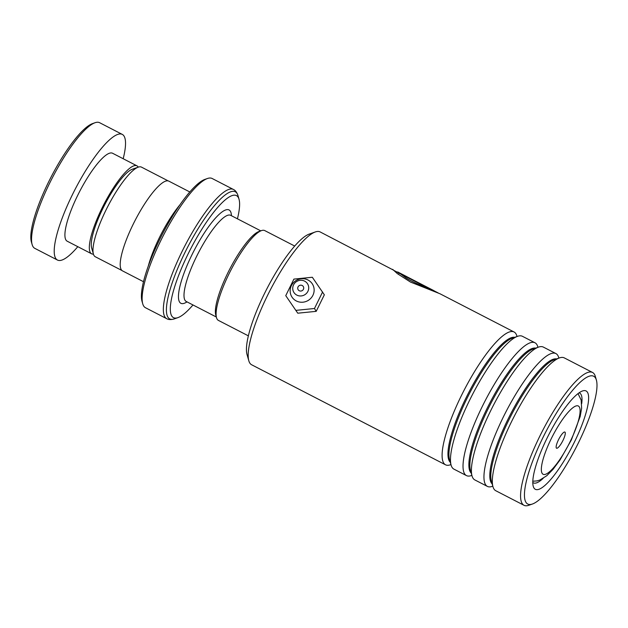 <?xml version="1.0" encoding="UTF-8"?>
<svg xmlns="http://www.w3.org/2000/svg" width="628" height="628" viewBox="0 0 628 628"><rect width="100%" height="100%" fill="white"/><g stroke="black" fill="none" stroke-linecap="round" stroke-linejoin="round"><path stroke-width="0.94" d="M121.965 270.511L95.291 256.75A50.413 11.94 -62.7 0 1 93.399 254.057L91.649 247.958A45.648 10.809 -62.7 0 1 102.168 209.917A45.648 10.809 -62.7 0 1 132.241 169.27L138.231 167.158A50.413 11.94 -62.7 0 1 141.52 167.142L168.186 180.903M93.399 254.057A50.413 11.94 -62.7 0 1 105.017 212.052A50.413 11.94 -62.7 0 1 138.231 167.158M216.527 317.713L215.789 315.123A48.513 11.492 -62.7 0 1 226.967 274.703A48.513 11.492 -62.7 0 1 258.924 231.504L261.468 230.609A50.53 11.971 117.3 0 0 228.168 275.606A50.53 11.971 117.3 0 0 216.527 317.713A50.53 11.971 117.3 0 0 218.418 320.406L248.374 335.854M563.128 440.118A9.09 2.151 117.3 0 0 564.289 432.064A9.09 2.151 117.3 0 0 558.3 440.157A9.09 2.151 117.3 0 0 556.212 447.733A9.09 2.151 117.3 0 0 563.128 440.118M148.239 266.233A50.491 11.956 -62.7 0 1 158.429 239.613A50.491 11.956 -62.7 0 1 179.938 204.799M237.431 218.811A68.672 16.265 117.3 0 0 239.025 199.233A68.672 16.265 117.3 0 0 186.736 256.75A68.672 16.265 117.3 0 0 177.959 317.611A68.672 16.265 117.3 0 0 192.984 304.965M142.744 303.85L142.007 301.267A70.689 16.744 -62.7 0 1 158.295 242.361A70.689 16.744 -62.7 0 1 204.869 179.412L207.413 178.517A72.707 17.223 117.3 0 0 159.504 243.264A72.707 17.223 117.3 0 0 142.744 303.85A72.707 17.223 117.3 0 0 145.476 307.728L166.695 318.679A72.707 17.223 -62.7 0 1 180.731 254.214A72.707 17.223 -62.7 0 1 233.373 189.444L212.146 178.493A72.707 17.223 117.3 0 0 207.413 178.517M143.506 281.713L122.523 270.888A50.491 11.956 -62.7 0 1 132.273 226.119A50.491 11.956 -62.7 0 1 168.83 181.139L189.805 191.964M294.705 246.043L264.757 230.594A50.53 11.971 117.3 0 0 261.468 230.609M32.146 244.582L31.4 242A68.672 16.265 -62.7 0 1 39.038 203.708A68.672 16.265 -62.7 0 1 92.473 123.63L95.009 122.735A70.689 16.744 117.3 0 0 40.004 205.168A70.689 16.744 117.3 0 0 32.146 244.582A70.689 16.744 117.3 0 0 34.791 248.35L57.462 260.047A70.689 16.744 117.3 0 0 77.809 246.686M138.278 167.142A49.486 11.72 117.3 0 0 136.975 165.847A49.486 11.72 117.3 0 0 95.244 223.568A49.486 11.72 117.3 0 0 91.602 253.798A49.486 11.72 117.3 0 0 93.415 254.105M136.975 165.847L112.561 153.248A49.486 11.72 117.3 0 0 70.831 210.977A49.486 11.72 117.3 0 0 67.188 241.199L91.602 253.798M123.182 158.735A70.689 16.744 117.3 0 0 122.287 134.4A70.689 16.744 117.3 0 0 62.674 216.864A70.689 16.744 117.3 0 0 57.462 260.047M122.287 134.4L99.617 122.703A70.689 16.744 117.3 0 0 95.009 122.735M248.821 360.778L247.04 354.569A69.881 16.548 -62.7 0 1 266.986 288.605A69.881 16.548 -62.7 0 1 309.188 234.111L315.28 231.96A74.732 17.702 117.3 0 0 270.158 290.238A74.732 17.702 117.3 0 0 248.821 360.778A74.732 17.702 117.3 0 0 249.724 362.921A74.732 17.702 117.3 0 0 251.624 364.766L445.535 464.806A74.732 17.702 -62.7 0 1 443.643 462.962A74.732 17.702 -62.7 0 1 466.573 385.537A74.732 17.702 -62.7 0 1 514.065 331.984A74.732 17.702 -62.7 0 1 515.965 333.829A74.732 17.702 -62.7 0 1 516.868 335.964L517.025 336.514M393.324 270.04L320.147 231.936A74.732 17.702 117.3 0 0 315.28 231.96M595.509 378.017A71.906 17.027 117.3 0 0 550.458 423.272A71.906 17.027 117.3 0 0 525.926 502.267A71.906 17.027 117.3 0 0 532.434 504.017A71.906 17.027 117.3 0 0 575.852 447.945A71.906 17.027 117.3 0 0 596.38 380.073A71.906 17.027 117.3 0 0 595.509 378.017M532.434 504.017L528.878 505.265A74.732 17.702 -62.7 0 1 524.011 505.297A74.732 17.702 -62.7 0 1 522.111 503.452A74.732 17.702 -62.7 0 1 545.041 426.02A74.732 17.702 -62.7 0 1 592.542 372.467A74.732 17.702 -62.7 0 1 594.433 374.312A74.732 17.702 -62.7 0 1 595.336 376.447L596.38 380.073M587.494 392.327A55.343 13.11 -62.7 0 1 568.615 453.126A55.343 13.11 -62.7 0 1 533.941 487.956A55.343 13.11 -62.7 0 1 533.266 486.37A55.343 13.11 -62.7 0 1 549.068 434.129A55.343 13.11 -62.7 0 1 582.486 390.977A55.343 13.11 -62.7 0 1 587.494 392.327M532.795 482.453A50.491 11.956 117.3 0 0 533.384 482.854A50.491 11.956 117.3 0 0 543.149 478.371M581.693 403.671A50.491 11.956 117.3 0 0 580.963 394.353A50.491 11.956 117.3 0 0 579.683 393.104A50.491 11.956 117.3 0 0 579.024 392.861M471.879 475.388L471.33 475.577A74.732 17.702 -62.7 0 1 466.463 475.6L453.911 469.124A74.732 17.702 -62.7 0 1 452.011 467.279A74.732 17.702 -62.7 0 1 451.108 465.144A74.732 17.702 -62.7 0 1 472.444 394.596A74.732 17.702 -62.7 0 1 517.566 336.325A74.732 17.702 -62.7 0 1 522.433 336.302L534.993 342.778A74.732 17.702 -62.7 0 1 536.893 344.623A74.732 17.702 -62.7 0 1 537.788 346.758L537.953 347.315M492.799 486.182L492.258 486.37A74.732 17.702 -62.7 0 1 487.391 486.402L474.839 479.925A74.732 17.702 -62.7 0 1 472.939 478.081A74.732 17.702 -62.7 0 1 472.036 475.938A74.732 17.702 -62.7 0 1 493.373 405.398A74.732 17.702 -62.7 0 1 538.494 347.119A74.732 17.702 -62.7 0 1 543.361 347.096L555.913 353.572A74.732 17.702 -62.7 0 1 557.813 355.417A74.732 17.702 -62.7 0 1 558.716 357.56L558.881 358.109M466.463 475.6A74.732 17.702 -62.7 0 1 464.563 473.755A74.732 17.702 -62.7 0 1 487.501 396.331A74.732 17.702 -62.7 0 1 534.993 342.778M524.011 505.297L495.759 490.719A74.732 17.702 -62.7 0 1 493.867 488.874A74.732 17.702 -62.7 0 1 492.964 486.739A74.732 17.702 -62.7 0 1 514.293 416.191A74.732 17.702 -62.7 0 1 559.422 357.921A74.732 17.702 -62.7 0 1 564.289 357.889L592.542 372.467M487.391 486.402A74.732 17.702 -62.7 0 1 485.491 484.557A74.732 17.702 -62.7 0 1 508.421 407.132A74.732 17.702 -62.7 0 1 555.913 353.572M407.015 276.783A74.732 17.702 -62.7 0 0 406.606 276.548A74.732 17.702 -62.7 0 0 406.175 276.351L433.924 290.67C427.731 287.993 413.609 283.024 405.57 277.592C398.058 272.073 395.915 270.723 399.141 273.557M406.606 276.548L397.697 271.948L397.485 272.301M438.226 292.954L433.901 290.725M392.673 269.357L397.32 273.612L410.508 282.074L439.993 293.771L514.065 331.984M450.951 464.587L450.409 464.783A74.732 17.702 -62.7 0 1 445.535 464.806M393.536 270.252L433.744 291.031L433.924 290.67M309.023 299.886A8.078 7.772 148.7 0 1 307.351 300.906M299.234 290.725A3.03 2.912 -31.3 0 0 303.308 286.549A3.03 2.912 -31.3 0 0 298.59 286.125A3.03 2.912 -31.3 0 0 299.234 290.725M296.754 295.066A8.078 7.772 148.7 0 1 293.778 284.46A8.078 7.772 148.7 0 1 304.69 281.171A8.078 7.772 148.7 0 1 307.665 291.777A8.078 7.772 148.7 0 1 296.754 295.066M296.196 300.898A12.12 11.649 148.7 0 1 291.737 284.986A12.12 11.649 148.7 0 1 308.105 280.049A12.12 11.649 148.7 0 1 312.563 295.961A12.12 11.649 148.7 0 1 296.196 300.898M316.198 311.347L324.338 294.799L312.32 277.254L293.896 279.107L285.756 295.655L297.774 313.199L316.198 311.347L314.471 308.505L322.604 291.957M285.756 295.655L297.774 313.199M296.047 310.358L314.471 308.505M216.33 317.007L186.233 301.479A48.474 11.477 -62.7 0 1 195.583 258.508A48.474 11.477 -62.7 0 1 230.68 215.326L230.468 215.223M550.52 440.22A38.41 9.098 117.3 0 0 544.24 474.533A38.41 9.098 117.3 0 0 570.915 440.063A38.41 9.098 117.3 0 0 577.195 405.751A38.41 9.098 117.3 0 0 550.52 440.22M186.995 301.88A52.517 12.434 -62.7 0 1 191.022 256.711A52.517 12.434 -62.7 0 1 231.442 215.718M239.025 199.233L237.981 195.575A71.529 16.94 117.3 0 0 183.509 255.478A71.529 16.94 117.3 0 0 174.364 318.875C171.091 319.856 168.532 319.785 166.695 318.679M450.284 462.271A70.454 16.689 -62.7 0 1 449.405 461.172A70.454 16.689 -62.7 0 1 469.932 390.224A70.454 16.689 -62.7 0 1 514.748 337.322M471.212 473.065A70.454 16.689 -62.7 0 1 470.325 471.966A70.454 16.689 -62.7 0 1 490.853 401.017A70.454 16.689 -62.7 0 1 535.676 348.116M492.14 483.866A70.454 16.689 -62.7 0 1 491.253 482.767A70.454 16.689 -62.7 0 1 511.781 411.819A70.454 16.689 -62.7 0 1 556.604 358.91M451.108 465.144L449.538 459.665A70.454 16.689 -62.7 0 1 469.65 393.159A70.454 16.689 -62.7 0 1 512.197 338.217L517.566 336.325M472.036 475.938L470.466 470.466A70.454 16.689 -62.7 0 1 490.578 403.953A70.454 16.689 -62.7 0 1 533.117 349.019L538.494 347.119M492.964 486.739L491.386 481.26A70.454 16.689 -62.7 0 1 511.506 414.747A70.454 16.689 -62.7 0 1 554.045 359.813L559.422 357.921M532.819 481.221L536.971 480.915L539.892 480.02L546.768 475.734L552.954 469.438L560.058 459.908L571.386 439.898L580.17 416.545L581.63 408.231L581.143 400.028L578.027 393.599M177.959 317.611L174.364 318.875M233.373 189.444C235.343 190.292 236.874 192.341 237.981 195.575M260.777 230.853L230.68 215.326M435.494 291.902L433.752 291"/></g></svg>
